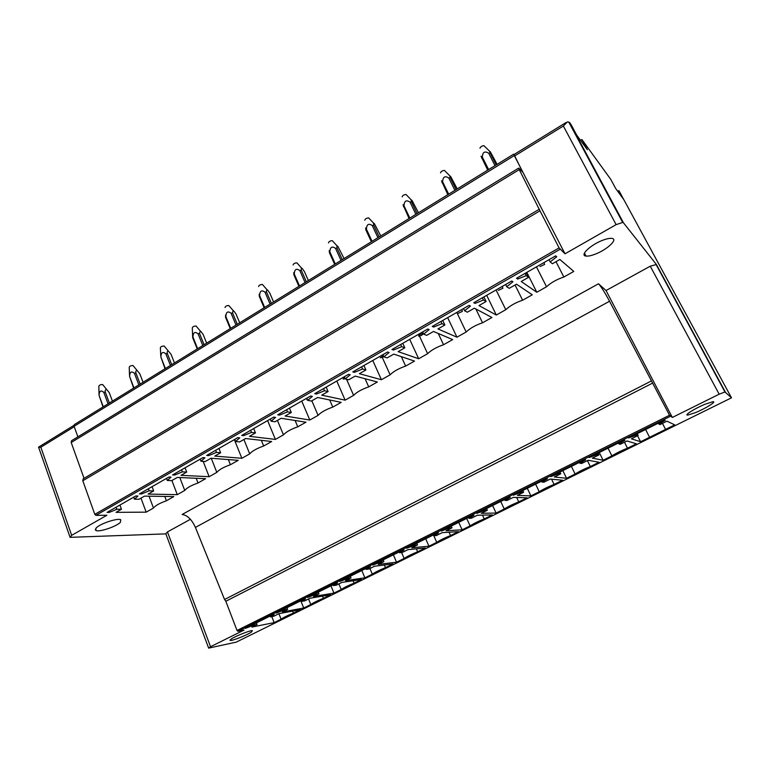 <?xml version="1.0" encoding="UTF-8"?>
<svg xmlns="http://www.w3.org/2000/svg" width="770" height="770" viewBox="0 0 770 770"><rect width="100%" height="100%" fill="white"/><g stroke="black" fill="none" stroke-linecap="round" stroke-linejoin="round"><path stroke-width="1.16" d="M514.014 154.539L522.666 172.124L518.711 168.091L519.259 169.631L539.982 210.816L559.097 247.901L565.007 253.802L616.115 224.638L622.689 222.453L623.45 222.79L656.406 264.495L650.255 266.199L719.17 394.192L724.945 391.969L655.953 264.283M565.007 253.802L514.524 156.031L563.351 126.02L567.442 121.891L569.521 122.449L571.042 124.548L576.72 135.125L587.385 149.727L581.889 139.514L580.532 140.342M617.732 191.316L618.916 190.633L623.738 199.546L615.721 188.554L610.745 179.343L581.889 139.514M190.402 519.298L167.456 531.926L210.537 646.713L208.651 648.128L236.236 642.132L731.5 397.811L618.916 190.633M514.524 156.031L513.985 154.549L566.162 122.449M598.492 283.774L598.502 283.784C601.081 286.536 604.768 292.369 609.542 301.253L195.416 527.421C191.778 519.509 187.36 515.197 182.144 514.476L598.492 283.774L606.038 290.531L672.345 417.446L719.17 394.192M609.542 301.253L669.525 415.232L672.345 417.446M514.168 155.655L74.084 426.291L74.401 424.559L513.59 154.202M666.945 421.161L674.741 424.876L640.592 441.739L631.371 438.813L638.128 435.464L636.742 434.992L628.609 437.938L664.616 420.054L665.193 420.333L658.802 424.029L660.054 424.578L666.945 421.161M662.47 423.385L665.588 429.4M645.597 429.506L649.591 437.293M637.531 435.753L640.592 441.739M627.021 440.969L636.415 443.799L627.483 448.207C621.428 450.585 616.231 453.145 611.89 455.898L603.112 460.239L592.371 458.16L598.954 454.897L597.337 454.55L589.166 457.544L624.21 440.132L624.913 440.334L618.82 443.886L620.312 444.3L627.021 440.969M624.47 442.24L627.483 448.207M608.021 448.169L611.89 455.898M599.272 452.519L603.112 460.239M588.136 460.267L599.041 462.25L590.33 466.543C584.286 468.92 579.213 471.423 575.123 474.05L566.556 478.276L554.381 477.005L560.791 473.829L558.953 473.608L550.743 476.63L584.882 459.671L585.691 459.815L579.877 463.222L581.6 463.502L588.136 460.267M587.414 460.624L590.33 466.543M571.379 466.379L575.123 474.05M562.841 470.624L566.556 478.276M550.252 479.056L562.591 480.239L554.092 484.426C548.057 486.813 543.11 489.258 539.26 491.751L530.905 495.88L517.353 495.379L523.61 492.28L521.55 492.184L513.311 495.226L546.575 478.709L547.489 478.796L541.945 482.058L543.889 482.213L550.252 479.056M551.57 479.181L554.092 484.426M535.622 484.147L539.26 491.751M527.296 488.286L530.905 495.88M513.33 497.372L527.026 497.795L518.739 501.886C512.704 504.273 507.882 506.65 504.254 509.028L496.101 513.061L481.26 513.292L487.352 510.26L485.1 510.279L476.832 513.359L509.249 497.247L510.26 497.285L504.976 500.413L507.122 500.452L513.33 497.372M516.66 497.478L518.739 501.886M500.741 501.482L504.254 509.028M492.608 505.515L496.101 513.061M477.333 515.236L492.319 514.928L484.224 518.922C478.209 521.309 473.492 523.639 470.095 525.9L462.125 529.827L446.061 530.751L452 527.806L449.555 527.931L441.268 531.031L472.876 515.322L473.983 515.303L468.94 518.306L471.288 518.239L477.333 515.236M482.482 515.13L484.224 518.922M466.678 518.403L470.095 525.9M458.747 522.349L462.125 529.827M442.23 532.648L458.429 531.656L450.537 535.554C444.531 537.941 439.93 540.213 436.734 542.369L428.957 546.2L411.719 547.788L417.523 544.91L414.895 545.141L406.589 548.259L437.408 532.946L438.602 532.869L433.799 535.747L436.33 535.583L442.23 532.648M449.045 532.234L450.537 535.554M433.799 535.747L436.734 542.369M425.675 538.779L428.957 546.2M407.985 549.636L425.348 547.98L417.629 551.792C411.642 554.179 407.147 556.402 404.154 558.452L396.55 562.196L378.214 564.41L383.874 561.6L381.073 561.927L372.757 565.074L402.816 550.136L404.106 550.011L399.524 552.773L402.229 552.494L407.985 549.636M416.339 548.846L417.629 551.792M401.594 552.562L404.154 558.452M393.374 554.824L396.55 562.196M374.567 566.22L393.027 563.938L385.491 567.654C379.514 570.05 375.125 572.216 372.324 574.16L364.893 577.827L345.509 580.638L351.033 577.895L348.069 578.318L339.743 581.475L369.08 566.903L370.437 566.73L366.077 569.376L368.945 569.011L374.567 566.22M384.355 565.007L385.491 567.654M369.927 568.52L372.324 574.16M361.813 570.512L364.893 577.827M341.947 582.399L361.448 579.521L354.084 583.159C348.127 585.547 343.834 587.664 341.216 589.512L333.959 593.093L313.573 596.481L318.963 593.805L315.854 594.315L307.519 597.491L336.153 583.256L337.587 583.044L333.429 585.585L336.461 585.123L341.947 582.399M353.083 580.763L354.084 583.159M338.896 583.92L341.216 589.512M330.965 585.835L333.959 593.093M310.098 598.203L330.59 594.758L323.39 598.309C317.442 600.696 313.255 602.766 310.811 604.527L303.717 608.021L282.388 611.957L287.653 609.34L284.4 609.927L276.045 613.122L304.006 599.233L305.517 598.973L301.561 601.409L304.737 600.86L310.098 598.203M322.495 596.115L323.39 598.309M308.558 598.964L310.811 604.527M300.81 600.812L303.717 608.021M278.99 613.642L300.425 609.648L293.389 613.122C287.46 615.509 283.35 617.53 281.079 619.196L274.149 622.622L251.915 627.069L257.065 624.518L253.667 625.192L245.322 628.387L272.628 614.826L274.207 614.527L270.434 616.866L273.754 616.231L278.99 613.642M292.581 611.111L293.389 613.122M278.904 613.68L281.079 619.196M271.781 616.606L274.149 622.622M559.877 259.471L573.785 271.425L563.852 277.017C556.835 279.356 551.06 282.6 546.536 286.767L536.796 292.253L521.223 281.502L528.557 277.315L526.179 275.612L517.7 279.067L516.535 278.259L555.69 255.871L556.729 256.766L550.165 261.916L552.388 263.744L559.877 259.471M555.998 261.685L563.852 277.017M536.459 266.872L546.536 286.767M526.805 272.387L536.796 292.253M517.132 277.922L517.7 279.067M516.506 284.188L532.272 294.794L522.628 300.223C515.621 302.581 510.01 305.738 505.784 309.704L496.313 315.036L478.988 305.565L486.101 301.503L483.454 300.002L475.071 303.418L473.771 302.716L511.761 280.992L512.935 281.791L506.727 286.709L509.23 288.327L516.506 284.188M515.053 285.016L522.628 300.223M496.072 289.963L505.784 309.704M486.688 295.333L496.313 315.036M474.522 302.283L475.071 303.418M474.407 308.173L491.924 317.51L482.54 322.794C475.552 325.161 470.095 328.232 466.168 332.014L456.957 337.193L437.966 328.934L444.877 324.998L441.97 323.679L433.683 327.067L432.259 326.451L469.132 305.363L470.441 306.065L464.57 310.772L467.342 312.197L474.407 308.173M475.841 308.943L482.54 322.794M456.803 312.418L466.168 332.014M447.668 317.635L456.957 337.193M433.154 325.941L433.683 327.067M433.52 331.466L452.683 339.599L443.558 344.739C436.59 347.116 431.277 350.109 427.629 353.709L418.668 358.753L398.119 351.64L404.837 347.809L401.68 346.673L393.48 350.032L391.949 349.503L427.764 329.021L429.188 329.627L423.635 334.142L426.657 335.373L433.52 331.466M438.265 333.487L443.558 344.739M419.448 336.095L427.629 353.709M409.707 339.349L418.668 358.753M392.979 348.916L393.48 350.032M393.797 354.104L414.51 361.092L405.636 366.087C398.677 368.483 393.508 371.39 390.13 374.817L381.41 379.726L359.388 373.7L365.923 369.985L362.545 369.013L354.431 372.343L352.785 371.891L387.579 351.996L389.119 352.525L383.874 356.837L387.127 357.896L393.797 354.104M401.314 356.635L405.636 366.087M382.344 357.588L390.13 374.817M372.767 360.476L381.41 379.726M353.94 371.236L354.431 372.343M355.191 376.097L377.358 382.007L368.714 386.877C361.784 389.274 356.751 392.103 353.623 395.366L345.133 400.15L321.735 395.154L328.087 391.535L324.497 390.736L316.47 394.028L314.728 393.663L348.541 374.326L350.196 374.769L345.23 378.898L348.704 379.783L355.191 376.097M365.105 378.744L368.714 386.877M346.539 379.235L353.623 395.366M336.788 381.044L345.133 400.15M315.998 392.931L316.47 394.028M317.644 397.484L341.197 402.364L332.775 407.109C325.864 409.515 320.965 412.268 318.077 415.377L309.81 420.035L285.112 416.021L291.291 412.499L287.499 411.854L279.558 415.117L277.72 414.818L310.589 396.021L312.351 396.386L307.663 400.342L311.35 401.074L317.644 397.484M329.695 399.986L332.775 407.109M311.84 400.795L318.077 415.377M301.753 401.074L309.81 420.035M279.096 414.029L279.558 415.117M281.137 418.283L305.969 422.201L297.769 426.811C290.877 429.227 286.103 431.912 283.456 434.877L275.391 439.41L249.47 436.33L255.486 432.904L251.501 432.403L243.647 435.637L241.713 435.406L273.697 417.119L275.544 417.407L271.127 421.2L275.006 421.777L281.137 418.283M295.112 420.487L297.769 426.811M277.431 420.401L283.456 434.877M267.614 420.593L275.391 439.41M243.205 434.55L243.647 435.637M245.601 438.534L271.656 441.518L263.667 446.013C256.795 448.429 252.146 451.047 249.711 453.867L241.857 458.294L214.782 456.09L220.634 452.76L216.476 452.394L208.699 455.599L206.687 455.436L237.805 437.639L239.749 437.861L235.572 441.489L239.634 441.932L245.601 438.534M261.338 440.334L263.667 446.013M243.898 439.506L249.711 453.867M234.34 439.622L241.857 458.294M208.275 454.521L208.699 455.599M211.019 458.237L238.209 460.344L230.423 464.724C223.579 467.149 219.046 469.7 216.822 472.385L209.161 476.697L181.008 475.34L186.706 472.087L182.374 471.856L174.684 475.032L172.595 474.926L202.885 457.611L204.907 457.765L200.97 461.24L205.205 461.548L211.019 458.237M228.372 459.584L230.423 464.724M211.249 458.256L216.822 472.385M203.165 461.403L209.161 476.697M174.28 473.964L174.684 475.032M177.341 477.429L205.609 478.699L198.015 482.973C191.201 485.398 186.773 487.891 184.752 490.442L177.283 494.648L148.1 494.08L153.653 490.923L149.168 490.808L141.555 493.955L139.389 493.916L168.89 477.044L170.988 477.14L167.283 480.47L171.681 480.653L177.341 477.429M196.186 478.276L198.015 482.973M179.795 477.535L184.752 490.442M171.893 480.528L177.283 494.648M141.16 492.896L141.555 493.955M144.529 496.121L173.818 496.602L166.407 500.769C159.621 503.195 155.299 505.621 153.471 508.056L146.184 512.156L116.039 512.348L121.458 509.268L116.828 509.278L109.282 512.397L107.049 512.406L135.79 495.976L137.955 496.015L134.461 499.21L139.014 499.258L144.529 496.121M164.78 496.448L166.407 500.769M149.034 496.188L153.471 508.056M140.977 498.142L146.184 512.156M108.907 511.347L109.282 512.397M133.71 497.16L134.461 499.21M116.087 507.238L116.828 509.278M119.918 505.053L121.458 509.268M166.493 478.411L167.283 480.47M148.408 488.758L149.168 490.808M152.056 486.669L153.653 490.923M200.162 459.17L200.97 461.24M181.585 469.787L182.374 471.856M185.05 467.804L186.706 472.087M234.734 439.4L235.572 441.489M215.648 450.306L216.476 452.394M218.921 448.438L220.634 452.76M270.251 419.092L271.127 421.2M250.645 430.295L251.501 432.403M253.705 428.553L255.486 432.904M306.758 398.215L307.663 400.342M286.604 409.736L287.499 411.854M289.443 408.119L291.291 412.499M344.286 376.751L345.23 378.898M323.573 388.6L324.497 390.736M326.172 387.118L328.087 391.535M382.892 354.681L383.874 356.837M361.582 366.867L362.545 369.013M363.931 365.519L365.923 369.985M422.624 331.957L423.635 334.142M400.689 344.498L401.68 346.673M402.768 343.314L404.837 347.809M463.521 308.578L464.57 310.772M440.941 321.485L441.97 323.679M442.731 320.464L444.877 324.998M505.63 284.496L506.727 286.709M482.376 297.797L483.454 300.002M483.878 296.941L486.101 301.503M549.029 259.683L550.165 261.916M525.063 273.389L526.179 275.612M526.237 272.715L528.557 277.315M270.126 616.067L270.434 616.866M253.359 624.393L253.667 625.192M256.42 622.872L257.065 624.518M301.234 600.61L301.561 601.409M284.082 609.128L284.4 609.927M286.989 607.684L287.653 609.34M333.102 584.776L333.429 585.585M315.527 593.506L315.854 594.315M318.289 592.14L318.963 593.805M365.731 568.558L366.077 569.376M347.732 577.5L348.069 578.318M350.331 576.21L351.033 577.895M399.168 551.946L399.524 552.773M380.726 561.109L381.073 561.927M383.142 559.906L383.874 561.6M414.53 544.313L414.895 545.141M416.772 543.206L417.523 544.91M468.564 517.469L468.94 518.306M449.18 527.094L449.555 527.931M451.23 526.083L452 527.806M504.581 499.566L504.976 500.413M484.715 509.442L485.1 510.279M486.553 508.527L487.352 510.26M541.541 481.202L541.945 482.058M521.146 491.337L521.55 492.184M522.782 490.529L523.61 492.28M579.463 462.366L579.877 463.222M558.539 472.761L558.953 473.608M559.934 472.068L560.791 473.829M618.387 443.019L618.82 443.886M596.904 453.694L597.337 454.55M598.069 453.116L598.954 454.897M658.36 423.163L658.802 424.029M636.299 434.126L636.742 434.992M637.213 433.674L638.128 435.464M539.982 210.816L82.794 480.759L94.806 514.341L95.894 515.361L106.886 515.246L71.677 535.343L70.089 537.345L165.848 533.87M195.416 527.421L224.561 599.503L651.468 380.909M652.719 383.046L225.822 601.255L224.561 599.503M225.822 601.255L237.025 630.466L669.525 415.232M670.247 416.368L237.911 631.304L237.025 630.466M724.945 391.969L731.5 397.811M237.911 631.304L244.1 630.053L210.537 646.713M695.579 412.576C705.715 408.456 717.38 401.151 712.779 401.738L705.166 404.192C694.79 408.418 683.356 415.656 687.889 415.059L695.579 412.576M251.299 632.18L252.368 630.659C250.404 630.197 235.495 636.078 231.212 639.023L230.22 640.476C232.222 640.929 246.9 635.144 251.299 632.18M74.084 426.291L77.895 436.85M519.259 169.631L71.206 442.509L71.552 440.709L518.662 168.12M71.206 442.509L84.055 478.334M82.794 480.759L83.189 478.844L539.337 209.199M74.238 426.705L40.839 447.235L38.519 447.351M167.456 531.926L165.8 533.745L208.574 647.916M96.086 528.066L95.788 530.434C98.801 532.484 116.511 526.574 120.418 522.262L120.775 519.779C117.82 517.738 99.831 523.744 96.086 528.066M606.038 290.531L650.255 266.199M602.91 240.192C590.648 244.687 579.271 255.563 586.028 256.073C588.107 256.323 591.1 255.717 595.008 254.235C606.962 249.875 618.695 238.941 611.746 238.373C609.696 238.142 606.75 238.748 602.91 240.192M102.708 384.596L102.66 384.567C100.533 384.528 99.263 385.096 98.83 386.271L99.032 394.375M103.286 406.781L99.041 395.328L103.016 406.945M99.041 395.328C99.34 390.871 100.928 389.889 103.806 392.373L108.07 403.836M112.43 401.151L109.234 392.604L106.895 389.774C105.529 389.302 104.98 390.034 105.259 391.978L103.806 392.373M105.259 391.978L109.379 403.028M133.123 365.596L133.027 365.548C130.862 365.529 129.591 366.116 129.216 367.319L129.514 375.211M133.951 387.897L129.562 376.366L133.633 388.099M129.562 376.366C129.851 371.862 131.477 370.851 134.442 373.334L138.85 384.885M143.066 382.295L139.755 373.681L137.243 370.649C136.049 370.389 135.607 371.159 135.895 372.95L134.442 373.334M135.895 372.95L140.159 384.076M164.299 346.115L164.154 346.038C161.95 346.048 160.689 346.673 160.372 347.896L160.747 355.596M165.396 368.541L160.853 356.924L165.03 368.772M160.853 356.924C161.132 352.371 162.797 351.332 165.848 353.825L170.42 365.452M174.463 362.968L171.046 354.287L168.37 351.062C167.359 351.005 167.013 351.794 167.311 353.449L165.848 353.825M167.311 353.449L171.72 364.653M196.263 326.153L196.071 326.037C193.828 326.085 192.567 326.73 192.308 327.991L192.683 337.683L197.216 348.954M197.64 348.695L192.933 336.99L192.683 337.683M192.933 336.99C193.203 332.39 194.916 331.321 198.054 333.805L202.789 345.528M206.658 343.141L203.116 334.401L201.018 331.62L200.306 331.013L199.517 333.439L198.054 333.805M199.517 333.439L204.089 344.729M229.142 305.902L228.815 305.526C226.563 305.594 225.312 306.267 225.052 307.548M225.581 315.084L225.552 317.269L230.249 328.626M230.721 328.338L225.841 316.547L225.552 317.269M225.841 316.547C226.111 311.889 227.862 310.791 231.106 313.275L236.005 325.075M239.691 322.813L236.024 314.006L233.926 311.176L233.089 310.464L232.559 312.918L231.106 313.275M232.559 312.918L237.295 324.286M262.762 284.871L262.406 284.476C260.183 284.563 258.922 285.256 258.624 286.556M307.134 399.101L306.874 399.736L307.451 399.851M259.221 294.159L259.278 296.325L264.139 307.759M264.659 307.432L259.615 295.565L259.278 296.325M259.615 295.565C259.875 290.848 261.675 289.732 265.015 292.205L270.087 304.092M273.581 301.946L269.779 293.081L267.7 290.184L266.767 289.414L266.468 291.859L265.015 292.205M266.468 291.859L271.367 303.313M297.268 263.292L296.883 262.868C294.689 262.974 293.428 263.686 293.091 265.015M344.652 377.579L343.093 379.042L345.191 378.811M293.755 272.686L293.89 274.823L298.933 286.344M299.511 285.988L294.275 274.024L293.89 274.823M294.275 274.024C294.525 269.25 296.373 268.104 299.819 270.578L305.084 282.552M308.366 280.53L304.429 271.608L302.35 268.643L301.349 267.825L301.272 270.231L299.819 270.578M301.272 270.231L306.354 281.772M332.698 241.126L332.284 240.683C330.128 240.808 328.848 241.549 328.472 242.906M383.373 355.73L380.303 357.79L383.864 356.808M329.204 250.635L329.435 252.743L334.661 264.351M335.297 263.956L329.868 251.906L329.435 252.743M329.868 251.906C330.118 247.083 332.014 245.899 335.566 248.373L341.023 260.433M344.084 258.547L337.943 246.535L336.894 245.688L337.019 248.036L335.566 248.373M337.019 248.036L342.284 259.654M369.09 218.362L368.647 217.9C366.52 218.045 365.23 218.805 364.807 220.191M418.562 335.932L418.861 336.115C420.959 335.826 422.326 335.085 422.971 333.901L422.788 333.747C420.728 333.92 419.323 334.652 418.562 335.932M365.615 227.987L365.942 230.066L371.361 241.751M372.064 241.318L366.433 229.191L365.942 230.066M366.433 229.191C366.674 224.301 368.618 223.098 372.285 225.562L377.945 237.699M380.775 235.957L374.49 223.82L373.44 222.973L373.739 225.235L372.285 225.562M373.739 225.235L379.196 236.929M406.483 194.964L406.021 194.483C403.913 194.656 402.623 195.445 402.142 196.86M457.9 313.467L462.375 311.398L457.9 313.467M403.028 204.724L409.072 218.536M409.842 218.064L404.009 205.85L403.461 206.774M404.009 205.85C404.24 200.903 406.242 199.651 410.025 202.115L415.887 214.339M418.476 212.751L412.046 200.479L411.026 199.661L411.469 201.798L410.025 202.115M411.469 201.798L417.128 213.579M444.916 170.911L444.425 170.42C442.346 170.613 441.046 171.431 440.517 172.875M498.373 290.348L502.925 288.24L498.373 290.348M441.489 180.806L447.842 194.666M448.689 194.155L442.635 181.845L442.019 182.817M442.635 181.845C442.846 176.84 444.906 175.56 448.814 178.005L454.897 190.325M457.226 188.891L450.652 176.484L449.699 175.724L450.257 177.706L448.814 178.005M450.257 177.706L456.129 189.574M484.436 146.165L483.926 145.674C481.876 145.886 480.557 146.733 479.97 148.215M540.03 266.555L544.659 264.408L540.03 266.555M481.029 156.214L487.718 170.122M488.632 169.564L482.347 157.167L481.673 158.187M482.347 157.167C482.559 152.104 484.677 150.785 488.709 153.22L495.023 165.627M497.074 164.366L490.346 151.825L489.508 151.122L490.144 152.932L488.709 153.22M490.144 152.932L496.236 164.876M95.894 515.361L560.011 249.326M94.806 514.341L559.097 247.901M40.839 447.235L71.677 535.343M563.351 126.02L616.115 224.638M623.45 222.79L569.521 122.449M725.33 392.026L656.406 264.495M38.75 447.649L69.906 536.825M73.93 425.358L38.654 447.072M230.018 639.966L230.22 640.476M95.316 529.134L95.788 530.434M622.689 222.453L568.693 121.958M687.889 415.059L687.36 414.058M586.028 256.073L584.449 253.051M102.66 384.567L106.895 389.774M133.027 365.548L137.243 370.649M164.154 346.038L168.37 351.062M196.071 326.037L200.306 331.013M228.815 305.526L233.089 310.464M262.406 284.476L266.767 289.414M296.883 262.868L301.349 267.825M332.284 240.683L336.894 245.688M422.788 333.747L422.557 332.005M368.647 217.9L373.44 222.973M462.183 311.205L461.923 309.482M406.021 194.483L411.026 199.661M502.704 288.009L502.435 286.325M444.425 170.42L449.699 175.724M544.419 264.139L544.14 262.474M483.926 145.674L489.508 151.122"/></g></svg>
